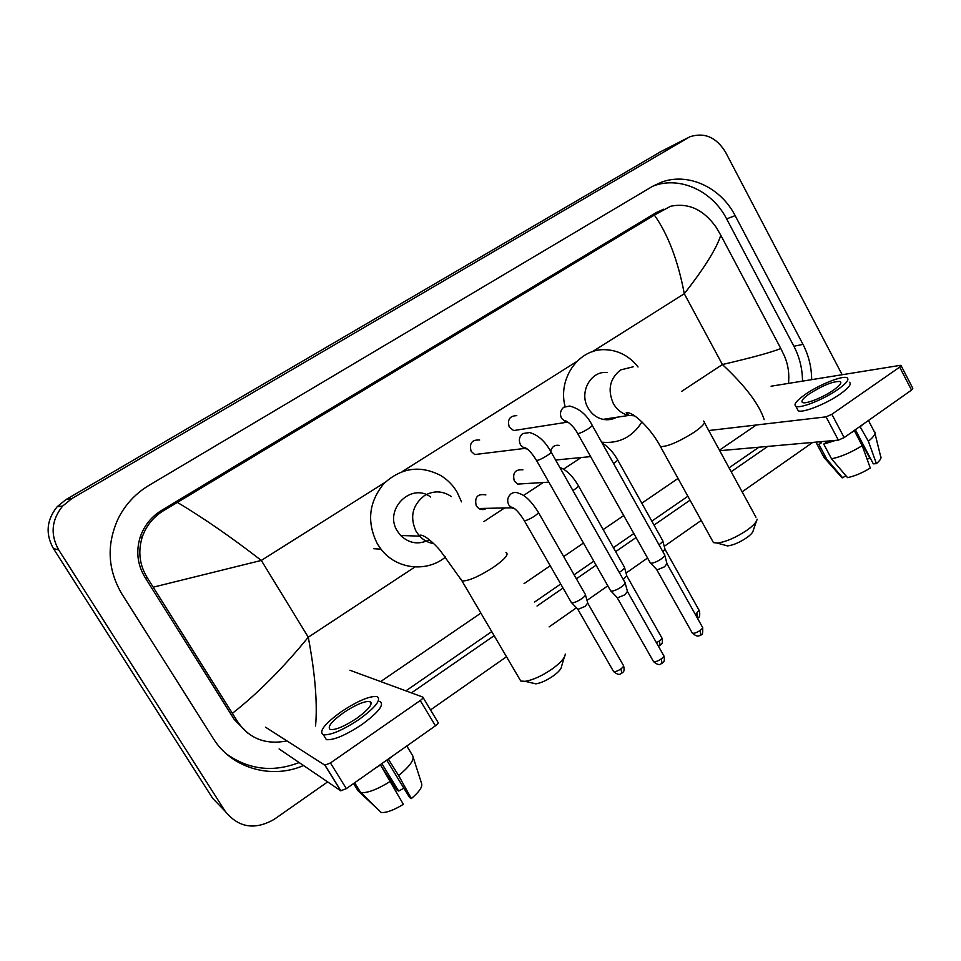 <?xml version="1.0" encoding="UTF-8"?>
<svg xmlns="http://www.w3.org/2000/svg" width="961" height="961" viewBox="0 0 961 961"><rect width="100%" height="100%" fill="white"/><g stroke="black" fill="none" stroke-linecap="round" stroke-linejoin="round"><path stroke-width="1.44" d="M901.118 365.673L912.806 388.328L911.533 390.094L899.676 367.126L900.974 365.408L900.133 365.372L771.082 386.202M844.154 437.603L838.352 440.126L826.052 416.858L831.854 414.287L844.154 437.603L911.533 390.094M719.729 450.697L838.352 440.126M831.854 414.287L899.676 367.126M826.052 416.858L708.75 430.54M833.319 390.238C839.722 385.685 842.016 382.778 840.202 381.529C833.559 381.049 823.349 385.097 809.57 393.698C803.048 398.286 800.717 401.217 802.555 402.515C805.558 404.413 822.964 397.518 833.319 390.238M855.362 429.699L873.309 463.839L876.42 463.646L868.384 441.267L859.939 426.48M854.942 429.999L869.861 458.361L867.074 459.118M819.228 441.82L821.475 442.757L818.976 444.523L826.748 459.142L842.689 477.857L845.824 475.611M820.91 441.676L821.475 442.757M831.529 458.805C840.899 456.883 851.134 452.499 862.209 445.652L870.294 468.055C862.173 472.992 854.593 476.175 847.542 477.629L831.529 458.805L823.733 444.102L826.244 442.336L825.667 441.255M826.244 442.336L832.286 440.667M797.27 408.966L798.207 410.731C802.303 413.374 826.016 404.052 840.094 394.106C848.779 387.908 851.878 383.956 849.392 382.226M805.426 394.298C796.537 400.545 793.354 404.545 795.864 406.311C799.924 408.905 823.625 399.524 837.728 389.589C846.413 383.415 849.536 379.475 847.073 377.781C842.809 375.174 819.337 384.58 805.426 394.298M815.865 442.12L816.874 444.006L818.976 444.523M823.733 444.102L835.782 440.354M850.365 433.231L854.389 430.78L862.209 445.652M853.74 430.852L854.389 430.78M824.322 454.577L824.622 458.577L826.748 459.142M840.467 476.055L842.689 477.857M860.588 426.408L863.29 424.113M868.384 441.267C874.042 436.618 876.072 433.375 874.51 431.525M876.42 463.646C880.408 460.175 881.802 457.7 880.588 456.223L874.99 433.483M756.391 521.282L753.196 530.592C752.968 532.358 750.877 534.688 746.913 537.583C739.718 542.412 733.279 545.199 727.573 545.92L724.546 545.091M712.245 540.442L713.446 542.605L717.134 543.073C725.963 541.908 736.03 537.547 747.322 529.979C753.52 525.463 756.787 521.859 757.112 519.156M607.28 372.544C590.751 370.381 578.654 392.52 588.084 407.993C591.676 414.107 596.673 417.903 603.088 419.356C607.832 420.269 612.313 419.597 616.542 417.314M565.068 406.455C557.536 378.057 579.243 348.134 605.55 349.708C618.584 350.345 629.419 356.099 638.056 366.982M641.96 421.927C632.338 437.171 618.896 443.91 601.61 442.156M564.287 657.252L561.56 666.357C561.452 668.748 558.689 671.931 553.284 675.907C546.773 680.388 540.971 683.031 535.89 683.86L532.142 682.971M519.132 678.226L520.79 681.061L525.15 681.325C533.055 680.016 542.112 675.859 552.335 668.856C560.804 662.634 565.104 657.708 565.248 654.069M430.684 497.017C410.984 481.99 383.415 509.835 397.373 531.133L400.653 535.493C409.326 543.614 418.876 545.019 429.315 539.722M445.616 556.972C426.696 572.756 396.316 569.405 381.024 549.187L377.457 543.986C366.573 522.388 368.688 502.279 383.799 483.683C401.193 467.647 420.161 464.908 440.715 475.503C447.598 479.707 453.124 485.365 457.28 492.452L461.52 501.882M516.802 415.645C509.654 415.861 507.156 419.669 509.282 427.044L513.642 430.564L519.324 429.675M664.556 554.521C665.276 555.314 664.159 556.791 661.204 558.966C657.084 561.68 653.684 563.098 651.017 563.23L650.008 562.353M664.76 555.314L666.958 563.554L664.556 566.798L657.204 569.849L656.459 569.296M479.671 440.006C471.899 439.561 469.064 443.333 471.142 451.334L474.734 454.553L481.725 453.7M624.938 582.222C625.707 583.063 624.53 584.636 621.395 586.943C617.202 589.706 613.815 591.111 611.232 591.159L610.331 590.258M625.167 583.075L627.437 591.351L624.89 594.787L617.551 597.814L616.878 597.249M559.326 445.436C554.857 444.655 551.962 446.601 550.665 451.286M662.61 540.274C663.27 541.019 662.177 542.424 659.342 544.479L658.97 544.743M555.638 460.067L560.984 459.514M662.802 540.983L664.94 549.019L662.934 551.83M522.916 469.845C515.18 469.208 512.309 472.932 514.315 481.017L517.619 484.092L524.093 483.695M624.35 566.87C625.058 567.651 623.905 569.14 620.914 571.327L619.244 572.396M624.566 567.627L626.752 575.699L623.305 579.579M485.87 494.915C477.545 493.474 474.338 497.125 476.248 505.87L478.77 508.513C481.377 509.991 483.936 509.931 486.47 508.345M585.249 594.054C585.994 594.883 584.793 596.445 581.609 598.763C577.489 601.478 574.222 602.835 571.831 602.847L571.05 602.006M585.465 594.859L587.736 602.967L585.117 606.403L578.066 609.322L577.477 608.806M423.092 697.542L437.952 722.264C438.672 722.828 437.832 724.005 435.441 725.795L420.233 700.533C422.648 698.755 423.513 697.602 422.816 697.085L349.912 670.249M346.344 788.633L340.723 790.783L324.854 765.172L330.452 762.962L346.344 788.633L435.441 725.795M279.086 748.931L340.723 790.783M330.452 762.962L420.233 700.533M324.854 765.172L265.5 727.177M356.507 718.48C368.964 709.35 373.397 703.68 369.805 701.482C364.351 701.062 355.726 704.713 343.906 712.449C331.341 721.555 326.86 727.273 330.44 729.603C335.906 730 344.591 726.3 356.507 718.48M386.73 760.139L409.578 797.51L411.356 798.567L398.599 775.515L388.292 759.046M403.884 788.2L398.659 791.035L381.853 763.587M324.386 736.414L326.392 739.67C333.851 740.258 345.684 735.213 361.889 724.558C378.778 712.113 384.76 704.365 379.823 701.35M341.72 711.404C324.614 723.777 318.499 731.561 323.376 734.781C330.8 735.321 342.633 730.252 358.861 719.609C375.787 707.176 381.793 699.488 376.892 696.521C369.492 695.944 357.768 700.905 341.72 711.404M375.751 767.887L380.532 764.98L403.356 804.333C393.746 810.195 386.37 812.91 381.217 812.489L360.699 792.561L354.657 782.771M353.576 783.527L358.129 790.891L379.006 810.351M360.699 792.561L361.06 792.633C367.751 793.113 377.577 789.329 390.514 781.269M382.49 768.187L396.965 790.026L398.659 791.035M371.114 702.443L370.502 702.635M388.652 759.238L392.677 755.947M398.599 775.515C409.879 766.289 414.575 759.683 412.689 755.706L406.791 746M411.356 798.567C419.296 791.792 422.708 786.771 421.591 783.491L413.23 757.4M221.535 807.492L212.753 798.459L53.42 548.551C45.263 533.884 46.536 519.925 57.228 506.663L65.961 499.588L661.024 151.526M327.653 781.906L274.197 819.325C254.773 830.424 238.412 827.709 225.102 811.168L58.693 549.908C50.152 534.544 51.486 519.925 62.657 506.039L71.799 498.627L689.818 136.786C704.413 132.089 716.317 137.207 725.519 152.126L842.148 374.73M812.742 442.408L742.132 491.828M701.218 520.454L664.231 546.353M647.57 558.005L626.043 573.068M607.808 585.826L587.015 600.385M576.48 607.76L549.115 626.908M506.507 656.735L430.528 709.915M811.673 379.655C811.577 367.126 808.682 355.366 802.976 344.374L735.141 215.624C720.738 187.311 687.992 172.079 661.228 182.266L652.267 186.506L149.003 485.365C135.921 493.233 125.831 503.948 118.732 517.499C106.335 543.722 107.38 569.212 121.879 593.97L213.27 738.48C231.505 768.235 271.446 779.659 303.508 765.521M411.44 692.893L494.146 635.689M537.019 606.031L563.026 588.048M576.396 578.798L596.072 565.188M615.641 551.65L636.062 537.523M654.033 525.102L690.034 500.188M731.177 471.731L767.791 446.409M802.507 381.133C802.423 368.736 799.552 357.096 793.894 346.236L726.636 218.892C712.353 190.879 679.895 175.851 653.36 185.953L652.963 186.11M405.89 690.863L491.744 631.605M534.676 601.982L560.707 584.012M574.089 574.774L593.802 561.176M613.382 547.662L633.828 533.547M651.822 521.138L687.872 496.26M729.063 467.839L758.962 447.201M226.46 753.929C248.815 769.773 273.044 772.632 299.123 762.541M663.835 209.162L656.447 212.453L161.64 510.351C151.345 516.706 144.222 525.571 140.246 536.947C135.813 551.206 137.399 564.684 145.003 577.381L234.268 719.525L248.034 733.351M764.175 419.633C759.19 404.257 745.268 385.902 722.408 364.531C752.127 357.612 771.599 352.267 780.825 348.519L784.62 356.471C788.2 364.916 789.486 373.901 788.476 383.391M756.319 424.99L719.441 450.18M678.046 478.458L641.804 503.204M623.725 515.552L603.172 529.595M583.483 543.037L563.675 556.575M550.221 565.753L524.045 583.639M480.884 613.106L380.664 681.565M286.967 740.919C265.777 745.039 249.367 738.697 237.763 721.915L147.477 578.09C139.537 565.236 137.783 551.578 142.228 537.115C146.24 525.583 153.568 516.622 164.211 510.231L177.401 502.399C203.672 518.111 231.637 537.451 261.308 560.431L153.267 587.171M780.825 348.519L720.798 235.241C716.534 248.575 704.365 268.071 684.292 293.73C678.034 260.659 668.051 234.448 654.369 215.072L177.401 502.399M654.369 215.072L670.55 206.279C688.4 202.555 703.608 209.558 716.149 227.264L720.798 235.241M232.43 713.278C257.476 693.734 282.75 668.388 308.277 637.215C315.136 673.673 317.562 703.272 315.568 726.023M633.155 366.802L620.578 369.937C609.755 378.634 607.352 389.866 613.382 403.608C617.082 409.975 622.235 413.915 628.866 415.428L634.548 415.801M703.608 421.098C706.059 422.432 702.851 426.203 693.974 432.378C678.622 441.976 667.451 446.709 660.459 446.589L659.57 445.003M451.394 496.573C442.589 490.675 433.591 490.374 424.366 495.672C412.281 505.282 409.566 517.246 416.197 531.589L419.597 536.13C423.513 540.226 428.198 542.725 433.651 543.602M505.966 552.431C509.258 554.125 505.03 559.11 493.269 567.398C478.902 576.552 468.475 581.081 462.013 580.973L460.787 578.906M667.138 564.035L702.275 626.848C703.104 627.497 702.407 628.686 700.173 630.416C696.773 632.674 694.166 633.587 692.352 633.155L691.98 632.494M700.845 634.921L700.173 630.416M577.429 433.111L577.705 433.579C579.699 433.459 583.099 431.945 587.892 429.038L588.312 428.774C591.604 426.552 592.841 425.279 591.988 424.954C586.919 414.912 579.495 408.617 569.705 406.035L563.723 407.236C560.299 410.299 559.602 414.047 561.62 418.467L566.317 422.323L568.768 422.624M627.629 591.868L663.462 655.126C664.339 655.81 663.607 657.072 661.252 658.898C657.889 661.144 655.318 662.045 653.54 661.624L653.144 660.928M662.057 663.354L661.252 658.898M536.226 459.959L536.514 460.463C538.484 460.343 541.824 458.853 546.545 455.982L546.989 455.706C550.473 453.352 551.77 452.006 550.881 451.658C545.091 441.315 538.04 434.949 529.715 432.558L522.688 433.543C519.192 436.666 518.472 440.462 520.538 444.919L524.406 448.451L527.445 449.087M665.096 549.44L699.079 610.283L695.452 614.656M697.65 618.055L697.013 613.647M586.991 450.132L589.802 455.13M602.139 443.105C607.917 446.421 612.974 451.838 617.334 459.37C618.163 459.802 617.034 461.1 613.935 463.238L613.538 463.49M626.932 576.156L661.576 637.407C662.369 638.044 661.648 639.233 659.39 640.963L656.435 642.705M660.159 645.336L659.39 640.963M559.795 467.406C566.449 469.953 572.576 475.935 578.174 485.365C579.051 485.822 577.861 487.179 574.582 489.449L572.876 490.518M587.916 603.448L623.233 665.144C624.085 665.805 623.317 667.054 620.938 668.892C617.707 671.042 615.256 671.931 613.574 671.547L613.202 670.898M621.839 673.217L620.938 668.892M523.961 520.069L524.286 520.634C526.208 520.67 529.415 519.3 533.908 516.538L534.328 516.261C537.8 513.859 539.061 512.417 538.136 511.937C531.289 501.161 524.886 494.975 518.94 493.389C516.177 491.96 513.51 492.14 510.94 493.918C507.528 497.005 506.831 500.705 508.837 505.005L511.492 507.804L515.012 508.946M681.685 391.343L722.408 364.531L684.292 293.73L592.324 351.714M414.924 566.99L308.277 637.215L261.308 560.431L385.025 482.422M402.323 471.515L576.756 361.54M483.9 521.583L504.585 507.961M523.493 495.516L543.253 482.494M563.506 469.16L581.165 457.532M602.655 443.381L604.085 442.444M71.799 498.627L65.961 499.588M58.693 549.908L53.42 548.551M225.102 811.168L212.753 798.459M687.295 138.072L658.717 152.715M726.636 218.892L735.141 215.624M793.894 346.236L802.976 344.374M234.268 719.525L237.763 721.915M145.003 577.381L147.477 578.09M161.64 510.351L164.211 510.231M656.447 212.453L663.763 209.306M840.851 382.778L840.202 381.529M798.207 410.731L795.864 406.311M824.622 458.577L816.874 444.006M841.86 477.641L825.223 458.841M874.042 431.177L868.444 420.474M727.573 545.92L717.134 543.073M603.088 419.356L628.866 415.428L626.212 412.762C632.963 411.128 651.282 429.002 660.459 446.589L713.446 542.605M704.449 422.66L755.947 517.198M535.89 683.86L525.15 681.325M400.653 535.493L419.597 536.13L419.861 535.181C424.077 534.316 433.988 543.133 440.258 550.569L462.013 580.973L520.79 681.061M381.024 549.187L373.649 548.695M702.647 627.485C702.971 632.951 702.419 635.389 700.989 634.813C699.428 634.861 698.887 638.584 692.352 633.155L656.771 569.765M650.429 563.11L577.705 433.579C572.72 423.861 563.626 419.236 565.416 421.218L566.317 422.323L513.642 430.564M656.94 569.813L650.657 563.182M592.264 425.423L664.375 554.413M663.859 655.798C665.48 663.162 662.429 662.021 662.189 663.258C660.675 663.294 660.087 667.042 653.54 661.624L617.226 597.742M610.788 591.063L536.514 460.463C531.469 452.307 527.217 447.934 523.733 447.345L524.406 448.451L474.734 454.553M617.394 597.79L611.028 591.135M551.158 452.15L624.758 582.126M699.404 610.848C700.173 615.256 699.632 617.623 697.782 617.959L697.434 618.199M555.626 460.031L590.631 456.607M617.623 459.887L662.453 540.19M661.925 638.02C663.462 645.336 660.483 644.002 660.291 645.251L658.381 646.152M517.619 484.092L548.851 482.146M578.474 485.906L624.194 566.786M623.605 665.769C625.179 673.217 622.211 671.847 621.959 673.132C620.47 673.132 620.037 676.808 613.574 671.547L577.801 609.262M478.77 508.513L511.492 507.804L511.312 507.096C514.784 507.792 519.108 512.309 524.286 520.634L571.483 602.763M577.969 609.31L571.699 602.823M538.46 512.513L585.069 593.97M325.046 765.256L340.915 790.867M371.198 703.788L369.805 701.482M326.392 739.67L323.376 734.781M375.355 806.796L361.06 792.633M62.657 506.039L57.228 506.663M653.36 185.953L661.228 182.266M140.246 536.947L142.228 537.115"/></g></svg>
